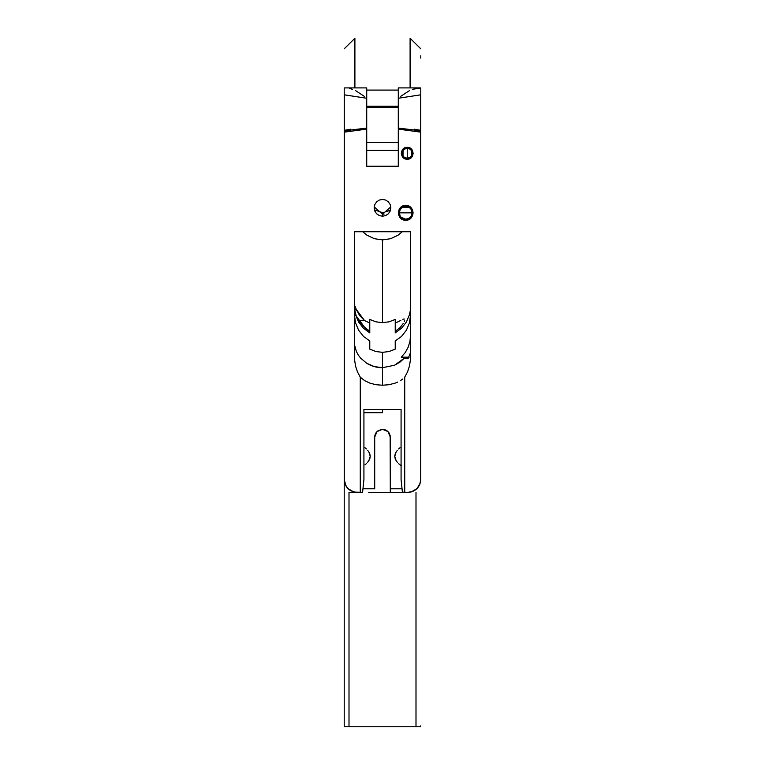 <?xml version="1.0" encoding="UTF-8"?>
<svg xmlns="http://www.w3.org/2000/svg" width="765" height="765" viewBox="0 0 765 765"><rect width="100%" height="100%" fill="white"/><g stroke="black" fill="none" stroke-linecap="round" stroke-linejoin="round"><path stroke-width="1.15" d="M399.999 447.764L398.67 448.931L399.999 447.764M397.331 450.356L396.107 452.048L397.331 450.356M395.151 454.037L396.107 452.048L394.759 456.294L395.151 454.037M395.142 458.551L394.759 456.294L396.098 460.549L395.142 458.551M397.331 462.242L396.098 460.549L397.331 462.242M399.33 464.288L398.661 463.667L399.33 464.288M401.29 465.742L399.999 464.843L401.29 465.742M365.001 447.764L366.349 448.94L365.001 447.764M367.669 450.365L368.902 452.058L367.669 450.365M369.858 454.047L368.902 452.058L370.241 456.313L369.858 454.047M369.858 458.56L370.241 456.313L368.893 460.559L369.858 458.56M367.669 462.242L368.893 460.559L367.669 462.242M365.001 464.843L366.339 463.667L365.001 464.843M374.707 488.787L362.954 488.787L374.707 488.787L374.707 437.111L374.707 488.787M374.86 435.581L374.707 437.111L375.299 434.128L374.86 435.581L376.026 432.78L378.159 430.638L382.49 429.318L380.97 429.471L384.03 429.471L386.832 430.638L385.493 429.92L388.008 431.603L386.832 430.638L388.974 432.78L390.14 435.572L390.293 488.787L390.293 437.111L388.008 431.603M402.046 488.787L390.293 488.787L402.046 488.787L401.08 479.626L401.08 409.466L382.5 409.466L401.08 409.466L401.08 479.626L402.419 492.354L401.08 479.626M399.913 362.17L404.35 358.163L406.951 358.747L408.261 358.259L410.356 352.971L408.261 358.259L406.951 358.747L404.35 358.163L394.625 365.192L399.913 362.17M382.5 367.707L394.625 365.192L382.5 367.707L382.5 352.34L389.041 351.537L395.228 349.146L395.228 340.999L401.539 336.399L406.416 330.164L409.495 322.782L410.556 314.788L409.495 322.782L406.416 330.164L401.539 336.399L395.228 340.999L395.228 349.146L389.041 351.537L382.5 352.34L382.5 367.707C376.791 367.697 371.494 366.196 366.607 363.193L360.478 357.972L358.135 354.807L356.347 351.403L354.53 344.919L354.511 346.88L354.53 344.919L356.347 351.403L358.135 354.807L360.478 357.972L366.607 363.193L374.238 366.578L382.5 367.707L382.5 385.235L382.5 367.707M388.878 384.728L382.5 385.235L388.878 384.728L394.912 383.208L388.878 384.728M397.685 382.079L394.912 383.208L397.685 382.079M402.639 379.067L400.277 380.702L402.639 379.067M420.731 479.626L420.731 132.144L420.731 479.626L419.765 484.494L417.011 488.625L412.88 491.379L408.003 492.354L411.36 491.905L417.068 488.558L420.31 482.887L420.731 479.626C419.975 487.343 415.73 491.589 408.003 492.354L404.733 492.354L404.733 377.164L407.563 371.838L409.485 365.976L410.413 359.799L410.461 348.744L410.413 359.799L409.485 365.976L407.563 371.838L404.733 377.164L404.733 492.354L368.74 492.354M410.499 356.653L410.499 357.198M401.281 357.188L404.35 358.163L401.281 357.188L405.201 352.627L401.281 357.188L409.093 357.188L401.281 357.188M408.128 347.3L405.201 352.627L408.128 347.3L409.944 341.448L408.128 347.3M410.556 335.338L409.944 341.448L410.556 335.338M398.03 235.209L402.256 231.757L398.03 235.209L390.609 238.709L398.03 235.209M382.5 239.914L390.609 238.709L382.5 239.914L382.5 322.648L382.5 239.914L374.391 238.709L382.5 239.914M389.041 321.836L382.5 322.648L375.959 321.836L369.772 319.445L369.772 323.031L369.772 319.445L375.959 321.836L382.5 322.648L389.041 321.836L395.228 319.445L389.041 321.836M395.228 323.031L395.228 319.445L395.228 323.031L398.297 321.673L395.228 323.031L395.228 331.14M400.889 320.334L398.297 321.673L400.889 320.334M404.13 318.919L402.859 319.311L404.13 318.919M404.675 320.105L404.226 321.549L404.675 320.105M403.298 323.413L400.038 327.611L403.298 323.413M395.228 331.283L400.038 327.611L395.228 331.283L395.228 332.851L395.228 331.283M401.539 328.242L395.228 332.851L401.539 328.242L406.416 322.008L401.539 328.242M409.495 314.625L406.416 322.008L409.495 314.625L410.289 310.666L409.495 314.625M410.556 306.641L410.556 270.169L410.556 306.641M366.961 329.39L364.532 327.171L369.772 331.283L366.961 329.39M411.274 209.734L412.077 212.842A6.369 6.369 0 0 0 405.718 206.474L405.718 205.46L404.274 205.603L400.497 207.621L398.9 210.021L398.336 212.842L398.9 215.663L400.497 218.063L402.887 219.66L405.718 220.224L408.539 219.66L410.939 218.063L412.536 215.663L413.1 212.842L412.536 210.021L410.939 207.621L407.152 205.603L405.718 205.46L405.718 206.474A6.369 6.369 0 0 0 399.349 212.842A6.369 6.369 0 0 0 405.718 219.201L405.718 220.224C396.194 220.664 396.194 205.02 405.718 205.46C415.232 205.02 415.232 220.664 405.718 220.224L405.718 219.201A6.369 6.369 0 0 1 399.349 212.842A6.369 6.369 0 0 1 405.718 206.474A6.369 6.369 0 0 1 412.077 212.842L399.349 212.842L400.162 209.734M400.162 215.95L399.349 212.842L412.077 212.842A6.369 6.369 0 0 1 405.718 219.201L409.036 218.274L410.604 216.916M374.209 206.856L382.5 214.219L382.5 212.651L375.319 210.136L382.5 212.651L382.5 216.218L379.306 215.577L376.6 213.76L374.783 211.035L374.152 207.822L374.783 204.609L376.6 201.884L379.306 200.067L382.5 199.426L385.694 200.067L388.4 201.884L390.217 204.609L390.848 207.822L390.217 211.035L388.4 213.76L385.694 215.577L382.5 216.218L382.5 214.219L390.791 206.856M404.848 148.984L407.248 148.362A4.915 4.915 0 0 0 402.333 153.277A4.915 4.915 0 0 0 407.248 158.183L407.248 159.206C399.598 159.56 399.598 146.985 407.248 147.339L407.248 158.183A4.915 4.915 0 0 1 402.333 153.277A4.915 4.915 0 0 1 407.248 148.362L409.638 148.984M382.5 412.727L382.5 409.466L382.5 412.727L363.92 412.727L382.5 412.727M402.438 207.382L408.998 207.382M409.638 157.561L407.248 158.183L404.848 157.561M403.031 155.802L403.031 150.743M407.248 153.277L407.248 148.362A4.915 4.915 0 0 1 412.153 153.277A4.915 4.915 0 0 1 407.248 158.183L407.248 153.277M411.455 150.743L411.455 155.802M410.499 217.04L409.036 218.274L405.718 219.201L401.243 217.365L405.718 219.201A6.369 6.369 0 0 0 412.077 212.842L411.274 215.95M408.998 218.293L405.718 219.201M405.603 219.201L402.438 218.293M384.126 214.057L382.5 214.219M356.873 492.354L349.003 492.354L349.003 726.75L344.212 726.75L344.212 130.337L350.523 129.218L350.523 130.021L366.722 128.109L366.722 98.264L344.269 94.812L344.269 130.337L350.523 129.218L350.523 130.423L344.269 131.523L344.269 132.144L366.722 129.122L366.722 128.109L350.523 130.021L344.269 131.523L344.269 479.626L345.943 485.938L347.96 488.596M347.932 488.558L353.64 491.905L356.997 492.354C349.27 491.589 345.025 487.343 344.269 479.626L344.269 132.144L366.722 129.122L366.722 166.234L398.288 166.234L366.722 166.234L398.288 166.234L398.288 129.122L420.731 132.144L420.731 131.523L414.477 130.021L398.288 128.109L398.288 129.122L420.731 132.144L420.731 131.523L414.477 130.423L414.477 129.218L420.731 130.337L420.731 94.812L398.288 98.264L398.288 128.109L414.477 130.021L414.477 129.218L420.788 130.337L420.788 358.747L420.788 87.946L419.679 87.908M363.92 409.466L382.5 409.466L363.92 409.466L363.92 479.626L363.92 409.466M407.248 148.362L407.248 147.339C414.888 146.985 414.888 159.56 407.248 159.206L407.248 158.183A4.915 4.915 0 0 0 412.153 153.277A4.915 4.915 0 0 0 407.248 148.362M389.586 210.203L387.922 211.14L389.586 210.203M385.828 211.876L387.922 211.14L385.828 211.876M382.5 212.651L384.183 212.45L382.5 212.651M355.323 313.134L356.261 316.088L364.532 327.171L359.646 322.142L356.261 316.088L354.759 310.074L355.323 313.134M354.501 307.186L354.759 310.074L354.501 307.186M354.711 310.666L354.444 270.169L354.444 306.641L355.505 314.625L354.711 310.666M358.584 322.008L355.505 314.625L358.584 322.008L363.461 328.242L358.584 322.008M369.772 332.851L363.461 328.242L369.772 332.851L369.772 331.283L369.772 332.851M366.722 87.908L366.722 166.234L398.288 166.234L398.288 127.344M354.444 349.787L354.444 231.757L354.444 349.787L354.587 359.799L355.515 365.976L357.437 371.838L360.267 377.164L364.704 380.683L370.069 383.198L376.112 384.728L382.5 385.235L376.112 384.728L370.069 383.198L364.704 380.683L360.267 377.164L360.267 492.354L360.267 377.164L357.437 371.838L355.515 365.976L354.587 359.799L354.444 349.787M369.772 340.999L363.461 336.399L358.584 330.164L355.505 322.782L354.444 314.788L355.505 322.782L358.584 330.164L363.461 336.399L369.772 340.999L369.772 349.146L369.772 340.999M366.722 142.376L398.288 142.376L366.722 142.376M398.288 150.37L366.722 150.37L398.288 150.37M354.444 247.975L354.444 231.757L410.556 231.757L354.444 231.757L354.444 247.975M398.288 107.483L366.722 107.483L398.288 107.483M366.722 106.259L398.288 106.259L366.722 106.259M420.788 725.813L420.788 726.75L415.997 726.75L415.997 492.354L415.997 726.75L349.003 726.75L349.003 492.354L362.581 492.354L363.92 479.626L362.581 492.354L354.511 492.105L349.921 490.202L347.989 488.625L345.235 484.494L344.269 479.626M402.4 492.191L408.147 492.354M410.556 236.949L410.556 247.975L410.556 236.949M410.461 348.744L410.556 346.411L410.461 348.744M402.419 492.354L390.293 492.354L390.293 488.787L390.293 492.354L374.707 492.354M387.951 431.546L382.5 429.318M382.414 429.318L376.992 431.603M376.925 431.67L374.707 437.111M410.556 349.787L410.556 231.757L410.556 349.787M407.248 159.206L411.436 157.466L413.176 153.277L411.436 149.079L407.248 147.339L403.05 149.079L401.309 153.277L403.05 157.466L407.248 159.206M382.5 199.426L379.306 200.067L376.6 201.884L374.783 204.609L374.152 207.822L374.783 211.035L376.6 213.76L379.306 215.577L382.5 216.218L385.694 215.577L388.4 213.76L390.217 211.035L390.848 207.822L390.217 204.609L388.4 201.884L385.694 200.067L382.5 199.426M354.903 38.26L354.903 87.899L354.903 38.26L344.221 48.797M345.321 87.908L344.212 87.946L344.212 130.337L344.212 94.812L366.722 98.264L366.722 99.106M355.448 90.547L364.245 96.294M349.615 88.463L352.502 89.333M344.212 725.813L344.212 87.946L345.388 87.899M354.683 309.481L356.261 309.481L359.646 315.524L364.532 320.554L358.555 320.554L364.532 320.554L369.772 323.031L364.532 320.554L356.261 309.481L354.683 309.481M355.323 306.765L356.261 309.481L355.323 306.765M354.501 302.768L354.75 304.451L354.501 302.768M369.772 331.14L369.772 323.031M366.971 235.209L374.391 238.709L366.971 235.209L362.744 231.757L366.971 235.209M366.722 90.079L398.288 90.079L366.722 90.079M375.959 351.537L382.5 352.34L375.959 351.537L369.772 349.146L375.959 351.537M354.568 350.131L354.511 346.88M407.573 358.699L406.951 358.747M354.501 357.198L354.501 356.653M398.288 87.908L398.288 125.594M410.097 38.26L410.097 87.899L410.097 38.26L420.779 48.797M398.288 99.106L398.288 98.264L420.788 94.812L420.788 87.946L412.526 89.323M400.764 96.285L409.552 90.547M420.788 55.788L420.788 58.13L420.788 55.788M344.212 726.75L349.003 726.75M354.644 726.75L410.356 726.75M415.997 726.75L420.788 726.75M345.321 87.899L366.722 87.899M398.288 87.899L419.679 87.899"/></g></svg>
